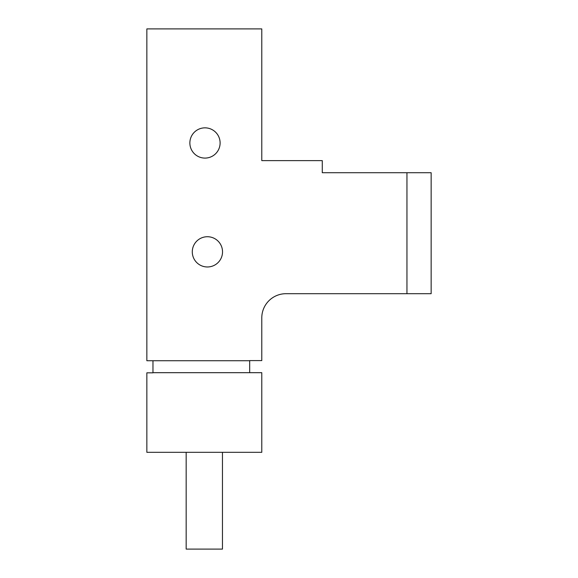 <?xml version="1.0" encoding="UTF-8"?>
<svg xmlns="http://www.w3.org/2000/svg" width="578" height="578" viewBox="0 0 578 578"><rect width="100%" height="100%" fill="white"/><g stroke="black" fill="none" stroke-linecap="round" stroke-linejoin="round"><path stroke-width="0.87" d="M249.682 360.73L146.855 360.73L146.855 28.9L261.783 28.9L261.783 160.619L322.271 160.619L322.271 172.721L431.145 172.721L431.145 293.696L285.973 293.696A24.197 24.197 0 0 0 261.783 317.893L261.783 360.593L249.682 360.593L249.682 372.687M220.11 142.968A15.122 15.122 0 0 1 204.988 158.09A15.122 15.122 0 0 1 189.866 142.968A15.122 15.122 0 0 1 204.988 127.846A15.122 15.122 0 0 1 220.11 142.968M222.53 251.849A15.122 15.122 0 0 1 207.408 266.971A15.122 15.122 0 0 1 192.286 251.849A15.122 15.122 0 0 1 207.408 236.727A15.122 15.122 0 0 1 222.53 251.849M152.968 372.687L261.783 372.687L261.783 452.321L146.855 452.321L146.855 372.824L152.968 372.824L152.968 360.73M186.167 452.321L186.167 549.1L222.465 549.1L222.465 452.321M406.955 293.696L406.955 172.721"/></g></svg>
